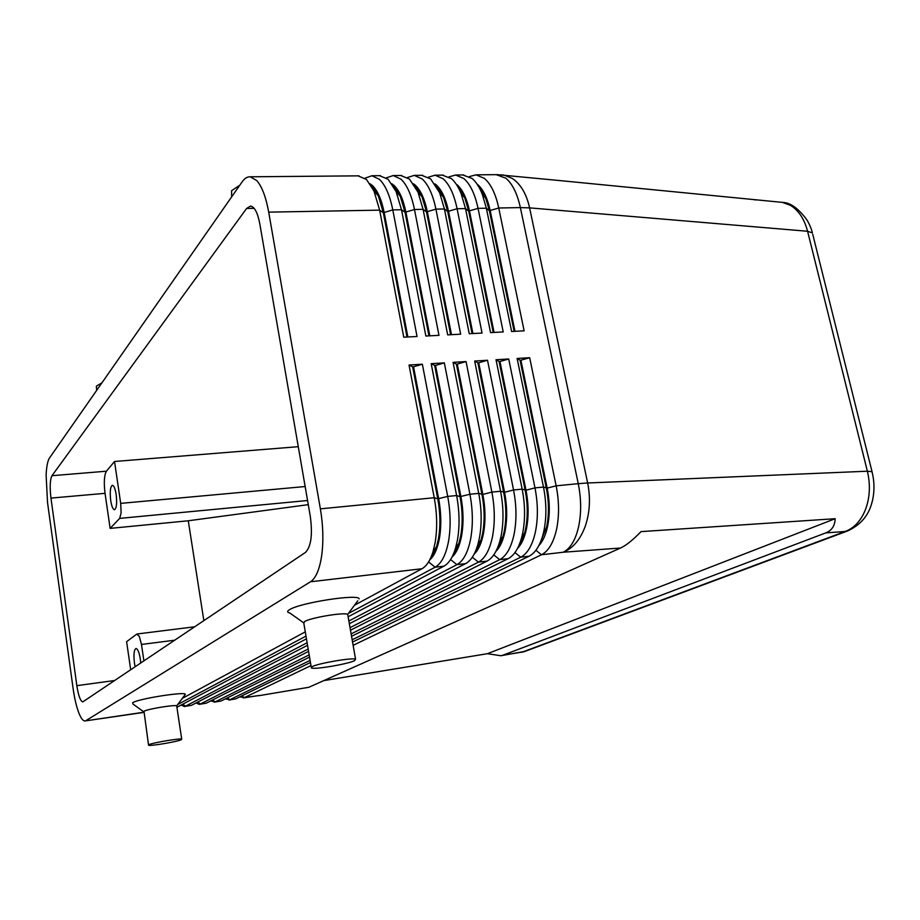 <?xml version="1.0" encoding="UTF-8"?>
<svg xmlns="http://www.w3.org/2000/svg" width="920" height="920" viewBox="0 0 920 920"><rect width="100%" height="100%" fill="white"/><g stroke="black" fill="none" stroke-linecap="round" stroke-linejoin="round"><path stroke-width="1.38" d="M779.389 202.089L782.518 202.388L790.498 205.355C798.64 210.381 804.344 219.017 807.587 231.265L867.376 471.212C870.504 484.483 869.952 497.076 865.708 508.967C861.166 520.582 854.312 528.08 845.169 531.472L848.907 530.438M525.193 651.314L501.262 655.672M259.233 695.635L308.832 687.286L620.529 548.021C626.117 545.468 632.937 540.005 641.01 531.622L835.164 518.707C834.934 525.814 831.783 530.541 825.734 532.91L502.653 655.293L500.859 655.741L487.416 653.694L323.771 680.616M872.229 472.466L872.056 471.718L867.376 471.212L587.65 482.988L529.609 207.874L807.587 231.265L812.394 232.944C811.681 229.563 809.968 225.365 807.254 220.351C798.617 208.541 790.372 202.549 782.54 202.4L557.888 180.389M754.733 199.881L757.022 199.893M370.024 183.736L372.588 185.713C377.775 190.888 381.65 199.881 384.203 212.692L407.87 336.984M358.087 175.858L366.505 179.515L373.968 191.015L379.649 210.139L403.765 337.203L417.047 336.501L392.782 209.898C389.861 195.362 385.445 185.196 379.511 179.388L371.898 175.743L364.998 178.227M143.738 712.241L85.008 720.946C83.041 720.992 81.006 718.37 78.901 713.092C76.44 706.686 74.497 698.452 73.082 688.379L47.541 502.584L46.115 475.111C46.517 466.566 47.644 460.851 49.507 457.976L242.064 181.953C244.559 178.399 247.261 176.686 250.171 176.789L256.795 180.584C261.993 186.587 265.972 197.11 268.697 212.14L379.649 210.139L383.329 212.715L378.327 195.88L371.726 185.725M462.806 174.949L472.121 178.492C476.031 181.815 479.4 187.013 482.241 194.085L486.358 208.208L511.612 331.499L524.124 330.832L498.743 207.989C495.684 193.879 490.9 184.011 484.391 178.376L476.008 174.834L469.395 176.583M391.885 183.758L394.093 185.472C399.383 190.612 403.328 199.548 405.916 212.29L429.801 335.823M379.523 175.674L388.125 179.308L396.106 191.567L401.499 209.748L425.856 336.03L438.978 335.34L414.483 209.507C411.527 195.063 407.031 184.954 400.982 179.181L393.208 175.547L386.365 177.859M413.517 183.793L415.345 185.23C420.739 190.336 424.752 199.214 427.363 211.887L451.478 334.673M400.706 175.49L409.492 179.101L417.99 192.142L423.085 209.357L447.683 334.88L460.655 334.19L435.919 209.127C432.94 194.764 428.363 184.713 422.199 178.974L414.264 175.375L407.479 177.514M434.907 183.85L436.356 184.989C441.853 190.06 445.924 198.892 448.558 211.485L472.903 333.546M421.647 175.306L430.617 178.894L439.645 192.751L444.417 208.966L469.246 333.73L482.057 333.063L457.102 208.736C454.089 194.465 449.454 184.471 443.164 178.779L435.079 175.191L428.352 177.192M457.113 184.759C462.714 189.796 466.842 198.582 469.51 211.094L494.063 332.419M442.347 175.122L451.49 178.698C455.135 181.873 458.332 186.771 461.058 193.407L465.508 208.587L490.555 332.603L503.217 331.936L478.043 208.357C475.007 194.166 470.292 184.242 463.898 178.572L455.653 175.007L448.983 176.881M477.641 184.517C483.345 189.531 487.531 198.26 490.21 210.703L514.981 331.315M429.732 559.912C434.251 555.99 437.471 548.814 439.415 538.395C441.485 526.033 441.232 512.819 438.667 498.755L413.54 366.769L422.36 364.216L409.043 365.022L434.228 497.731C437.149 513.751 437.437 528.793 435.091 542.846L432.963 551.862C430.215 560.556 426.546 566.179 421.947 568.744L354.844 605.038M349.301 612.984L435.137 567.203C441.428 563.615 445.878 555.013 448.511 541.374C450.903 527.367 450.627 512.382 447.695 496.421L422.36 364.216M409.043 365.022L412.654 366.815L437.77 498.835L434.228 497.731L320.378 508.852C323.15 525.4 323.598 540.903 321.724 555.335C319.631 569.376 315.893 578.197 310.488 581.773L421.947 568.744M348.864 620.988L456.918 564.661C463.346 561.073 467.923 552.495 470.637 538.936C473.121 524.998 472.88 510.105 469.924 494.247L444.348 362.882L431.192 363.676L456.619 495.546L447.695 496.421L437.77 498.835C440.335 512.911 440.588 526.125 438.518 538.487L436.632 546.422L430.456 558.452M352.153 639.779L520.708 557.198C527.562 553.621 532.473 545.146 535.44 531.794C538.165 518.087 538.004 503.447 534.98 487.887L508.725 358.984L496.029 359.743L499.1 361.537L525.147 490.268C527.792 503.987 527.942 516.89 525.584 529L524.653 532.922L518.489 546.468M353.13 645.322L541.466 554.771C548.458 551.195 553.472 542.754 556.531 529.471C559.325 515.832 559.199 501.285 556.151 485.829L529.678 357.707L517.132 358.466L543.478 487.059C546.514 502.584 546.664 517.178 543.904 530.863L543.156 534.048C540.028 545.629 535.325 553.012 529.034 556.232L352.555 642.033M351.129 633.903L499.698 559.659C506.414 556.071 511.209 547.572 514.107 534.152C516.741 520.363 516.568 505.643 513.555 489.98L487.519 360.26L474.674 361.042L477.871 362.825L503.7 492.372C506.333 506.172 506.506 519.167 504.217 531.323L503.022 536.314L496.846 549.447M496.029 359.743L522.158 489.141C525.17 504.758 525.343 519.443 522.675 533.209L521.617 537.659C518.547 548.596 514.038 555.599 508.127 558.67L351.543 636.295M350.037 627.658L478.434 562.143C485.012 558.555 489.704 550.022 492.51 536.521C495.063 522.663 494.856 507.863 491.878 492.096L466.06 361.56L453.065 362.353L456.4 364.147L481.988 494.5C484.598 508.392 484.794 521.456 482.586 533.68L481.148 539.695L474.961 552.437M474.674 361.042L500.583 491.257C503.573 506.966 503.769 521.743 501.181 535.566L499.836 541.236C496.823 551.574 492.534 558.21 486.967 561.142L350.474 630.2M453.065 362.353L478.733 493.384C481.7 509.208 481.93 524.066 479.423 537.97L477.802 544.789C474.869 554.553 470.787 560.843 465.554 563.649L349.335 623.714M431.192 363.676L434.654 365.47L460.023 496.662L456.619 495.546C459.563 511.462 459.816 526.412 457.389 540.396L455.503 548.332C452.663 557.554 448.787 563.5 443.877 566.179L348.128 616.779M310.454 662.504L235.6 698.901L228.896 700.051M225.308 698.889L229.77 699.752L310.097 660.387M239.821 696.854L244.306 697.636L310.983 665.585M309.546 657.121L220.995 701.029L214.268 702.167M210.68 700.936L215.119 701.88L309.166 654.879M308.579 651.394L206.275 703.168L199.525 704.317M195.948 702.983L199.226 704.352L200.353 704.019L308.177 649.014M307.544 645.311L191.44 705.318L184.667 706.468M181.102 705.053L184.38 706.514L185.472 706.181L307.119 642.758M452.042 557.048C456.458 553.023 459.632 546.009 461.564 535.981C463.714 523.687 463.484 510.554 460.897 496.57L435.528 365.424L444.348 362.882M474.099 554.185C478.411 550.091 481.528 543.226 483.448 533.588C485.668 521.364 485.472 508.3 482.862 494.419L478.733 493.384L469.924 494.247L460.023 496.662C462.61 510.634 462.829 523.779 460.678 536.072L459.011 543.064L452.835 555.438M495.914 551.344C500.112 547.193 503.171 540.488 505.068 531.231C507.368 519.075 507.196 506.092 504.562 492.292L478.733 362.779L487.519 360.26M517.477 548.504C521.559 544.318 524.549 537.786 526.435 528.908C528.793 516.81 528.655 503.895 525.998 490.187L499.951 361.479L508.725 358.984M538.798 545.686C542.765 541.477 545.675 535.118 547.538 526.608C549.964 514.567 549.849 501.733 547.17 488.106L520.915 360.203L529.678 357.707M517.132 358.466L520.076 360.249L546.33 488.186C549.01 501.825 549.125 514.659 546.698 526.688L539.879 543.49M305.152 486.53L120.692 503.378L121.129 512.773L119.669 518.385L307.567 500.514M130.709 669.841L126.603 641.665L136.677 634.168L139.299 636.26L141.473 644.448L174.857 640.182M135.171 666.839L134.446 663.021C133.469 654.545 133.998 649.704 136.01 648.496C137.77 648.887 139.207 652.395 140.323 659.007L140.748 663.09M110.71 500.526C109.745 491.694 110.308 486.611 112.401 485.277C113.953 485.61 115.195 488.669 116.15 494.454C117.127 503.32 116.564 508.415 114.471 509.737C112.918 509.392 111.665 506.322 110.71 500.526M101.924 382.846L96.381 386.124L96.646 390.402M231.633 196.914L231.587 190.716L239.844 185.15M143.508 711.654L132.905 703.984L132.71 702.684C138.23 698.774 185.656 691.299 185.334 694.347L176.697 705.858C174.961 704.501 147.303 709.056 143.98 711.263L148.523 744.912M148.867 744.706L148.568 745.257C150.443 746.258 177.629 741.646 181.332 739.714L181.711 739.139C180.021 738.105 152.26 742.808 148.867 744.706M311.247 667.184L303.818 623.242L304.6 621.529C310.718 617.654 344.505 612.042 347.702 614.365L357.799 600.806M303.37 622.61L289.788 612.996C287.029 612.375 286.936 611.282 289.512 609.707C299.805 602.726 359.214 593.561 359.133 598.897M354.522 660.698C347.748 664.091 314.755 669.691 311.397 668.012L312.236 666.609C318.481 663.251 352.452 657.466 355.568 659.203L354.522 660.698M51.968 475.709L246.606 208.46L250.505 206.057C254.564 206.77 257.669 212.692 259.796 223.836L310.27 516.189C312.731 534.554 311.132 546.629 305.463 552.414L82.788 701.891C80.408 701.189 78.418 695.784 76.843 685.653L50.956 498.099C49.68 487.128 50.014 479.665 51.968 475.709L106.432 471.201C104.201 475.122 103.73 482.494 105.041 493.327L110.135 528.39L119.669 518.385M298.275 446.683L114.528 461.483L106.432 471.201M185.334 694.347L184.77 695.129M143.911 660.974L141.473 644.448M120.692 503.378L114.528 461.483M110.135 528.39L188.267 520.778L308.28 504.654M188.267 520.778L203.861 620.689M514.153 331.361L489.394 210.726L498.743 207.989L520.375 207.598L578.254 483.667L556.151 485.829L547.17 488.106L543.478 487.059L534.98 487.887L525.998 490.187L522.158 489.141L513.555 489.98L504.562 492.292L500.583 491.257L491.878 492.096L482.862 494.419L457.263 364.09L466.06 361.56M306.452 638.813L176.916 707.261M520.076 360.249L520.915 360.203M499.1 361.537L499.951 361.479M477.871 362.825L478.733 362.779M456.4 364.147L457.263 364.09M434.654 365.47L435.528 365.424M178.112 704.294L305.992 636.088M320.378 508.852L268.697 212.14M305.267 631.856L182.47 698.292M85.905 720.636L310.488 581.773M412.654 366.815L413.54 366.769M493.223 332.465L468.671 211.105L478.043 208.357L486.358 208.208L489.394 210.726L485.76 198.294L478.124 185.725M472.052 333.592L447.706 211.508L457.102 208.736L465.508 208.587L468.671 211.105L464.749 197.754L457.102 185.518M450.616 334.719L426.5 211.899L435.919 209.127L444.417 208.966L447.706 211.508L443.497 197.236L435.873 185.322M428.938 335.869L405.041 212.302L414.483 209.507L423.085 209.357L426.5 211.899L422.015 196.754L414.494 185.242M375.187 190.003L374.141 191.199M406.985 337.03L383.329 212.715L392.782 209.898L401.499 209.748L405.041 212.302L400.292 196.305L393.231 185.483M487.416 653.694L835.164 518.707M825.734 532.91L845.169 531.472L522.594 652.004L502.653 655.293M308.832 687.286L258.635 695.727M501.159 174.811L504.045 175.122L512.302 178.434C520.697 184.08 526.47 193.901 529.609 207.874L520.375 207.598C517.281 193.579 512.428 183.77 505.816 178.169L496.225 174.662M847.757 530.874C867.111 521.755 870.63 507.702 872.608 500.031C874.598 490.705 874.414 481.263 872.045 471.718L812.739 234.347M535.911 550.264L541.466 554.771L563.155 552.241C572.827 548.412 580.163 539.822 585.178 526.47C589.858 512.785 590.686 498.295 587.65 482.988L578.254 483.667C581.325 499.019 581.428 513.486 578.542 527.045C575.414 540.259 570.285 548.665 563.155 552.241L620.529 548.021M428.582 561.947L435.137 567.203L443.877 566.179M514.97 552.552L520.708 557.198L529.034 556.232M493.764 554.875L499.698 559.659L508.127 558.67M472.305 557.209L478.434 562.143L486.967 561.142M450.581 559.567L456.918 564.661L465.554 563.649M235.6 698.901L229.77 699.752L227.332 697.877M243.42 697.935L259.555 695.428L244.306 697.636L241.948 695.819M220.995 701.029L215.119 701.88L212.612 699.959M206.275 703.168L200.353 704.019L197.777 702.04M191.44 705.318L185.472 706.181L182.815 704.145M246.606 208.46L254.161 208.334M76.843 685.653L114.885 680.478M50.956 498.099L105.041 493.327M847.837 530.863L524.71 651.486M562.338 180.826L497.272 174.65L476.008 174.834M358.995 175.846L250.171 176.789M380.454 175.662L371.898 175.743M401.649 175.478L393.208 175.547M422.613 175.294L414.264 175.375M443.336 175.122L435.079 175.191M463.818 174.938L455.653 175.007M143.761 712.413L85.249 720.912M194.81 626.773L137.16 633.983M355.568 659.203L347.702 614.365M176.697 705.858L181.711 739.139M546.043 529.506L543.156 534.048M524.653 532.922L521.617 537.659M503.022 536.314L499.836 541.236M481.148 539.695L477.802 544.789M459.011 543.064L455.503 548.332M436.632 546.422L432.963 551.862M485.76 198.294L482.241 194.085M464.749 197.754L461.058 193.407M443.497 197.236L439.645 192.751M422.015 196.754L417.99 192.142M400.292 196.305L396.106 191.567M378.327 195.88L373.968 191.015M524.354 651.601L521.594 652.314"/></g></svg>

